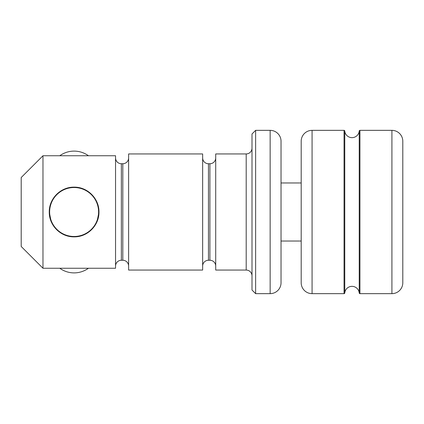 <?xml version="1.0" encoding="UTF-8"?>
<svg xmlns="http://www.w3.org/2000/svg" width="424" height="424" viewBox="0 0 424 424"><rect width="100%" height="100%" fill="white"/><g stroke="black" fill="none" stroke-linecap="round" stroke-linejoin="round"><path stroke-width="0.64" d="M97.006 221.683L98.967 212C99.184 225.451 87.53 237.085 74.11 236.857C60.696 237.085 49.036 225.451 49.253 212L51.214 221.683M52.475 224.243L53.556 225.981M49.253 212C49.036 198.549 60.696 186.915 74.11 187.143L74.11 187.143C87.53 186.915 99.184 198.549 98.967 212L98.479 207.082M97.955 204.983L97.006 202.317M95.776 199.821L94.663 198.019M53.556 198.019L52.444 199.821M51.214 202.317L50.265 204.983M49.746 207.082L49.29 210.622M94.663 225.981L95.745 224.243M255.63 130.348L270.146 130.348A10.886 10.886 0 0 1 281.033 141.234L281.033 282.766A10.886 10.886 0 0 1 270.146 293.652L255.63 293.652L255.63 130.348L251.999 133.979L251.999 290.021L255.63 293.652M202.646 270.062L128.615 270.062L128.615 153.939L202.646 153.939L202.646 270.062M209.907 260.267L208.454 260.267L208.454 163.733L209.907 163.733L209.907 260.267A5.809 5.809 0 0 1 215.71 266.071M122.812 260.267L121.359 260.267L121.359 163.733L122.812 163.733L122.812 260.267A5.809 5.809 0 0 1 128.615 266.071M215.71 157.929A5.809 5.809 0 0 1 209.907 163.733M208.454 163.733A5.809 5.809 0 0 1 202.646 157.929M202.646 266.071A5.809 5.809 0 0 1 208.454 260.267M128.615 157.929A5.809 5.809 0 0 1 122.812 163.733M121.359 163.733A5.809 5.809 0 0 1 115.551 157.929M115.551 266.071A5.809 5.809 0 0 1 121.359 260.267M42.972 268.249L115.551 268.249L115.551 155.751L42.972 155.751L21.2 177.524L21.2 246.477L42.972 268.249L42.972 155.751M246.196 270.062L215.71 270.062L215.71 153.939L246.196 153.939L246.196 270.062A5.809 5.809 0 0 1 251.999 275.87M251.999 148.13A5.809 5.809 0 0 1 246.196 153.939M54.161 197.801L53.933 197.483M53.933 226.517L54.161 226.199M359.223 131.011A7.256 7.256 0 0 1 344.765 131.011A0.726 0.726 0 0 0 344.044 130.348L312.075 130.348A10.886 10.886 0 0 0 301.188 141.234L301.188 282.766A10.886 10.886 0 0 0 312.075 293.652L344.044 293.652A0.726 0.726 0 0 0 344.765 292.989A7.256 7.256 0 0 1 359.223 292.989A0.726 0.726 0 0 0 359.944 293.652L391.914 293.652A10.886 10.886 0 0 0 402.8 282.766L402.8 141.234A10.886 10.886 0 0 0 391.914 130.348L359.944 130.348A0.726 0.726 0 0 0 359.223 131.011L359.223 292.989M281.033 182.967L301.188 182.967L301.188 241.033L281.033 241.033M51.511 222.356L51.744 221.959M51.744 202.041L51.511 201.644M270.146 130.348L270.146 293.652M391.914 130.348L391.914 293.652M312.075 293.652L312.075 130.348M359.944 293.652L359.944 130.348M344.765 292.989L344.765 131.011M344.044 130.348L344.044 293.652M58.989 231.727A24.486 21.205 0 0 1 59.318 231.509M58.989 192.273A24.486 21.205 0 0 0 59.318 192.491M98.596 212A24.486 24.486 0 0 0 74.11 187.514A24.486 24.486 0 0 0 49.624 212A24.486 24.486 0 0 0 74.11 236.486A24.486 24.486 0 0 0 98.596 212M86.872 190.668A24.486 24.486 0 0 0 86.496 190.88M86.496 233.121A24.486 24.486 0 0 0 86.872 233.333M59.768 268.249A24.486 24.486 0 0 0 88.452 268.249M57.733 230.2A24.486 24.486 0 0 0 57.457 230.455M57.457 193.545A24.486 24.486 0 0 0 57.733 193.8M88.452 155.751A24.486 24.486 0 0 0 59.768 155.751"/></g></svg>
